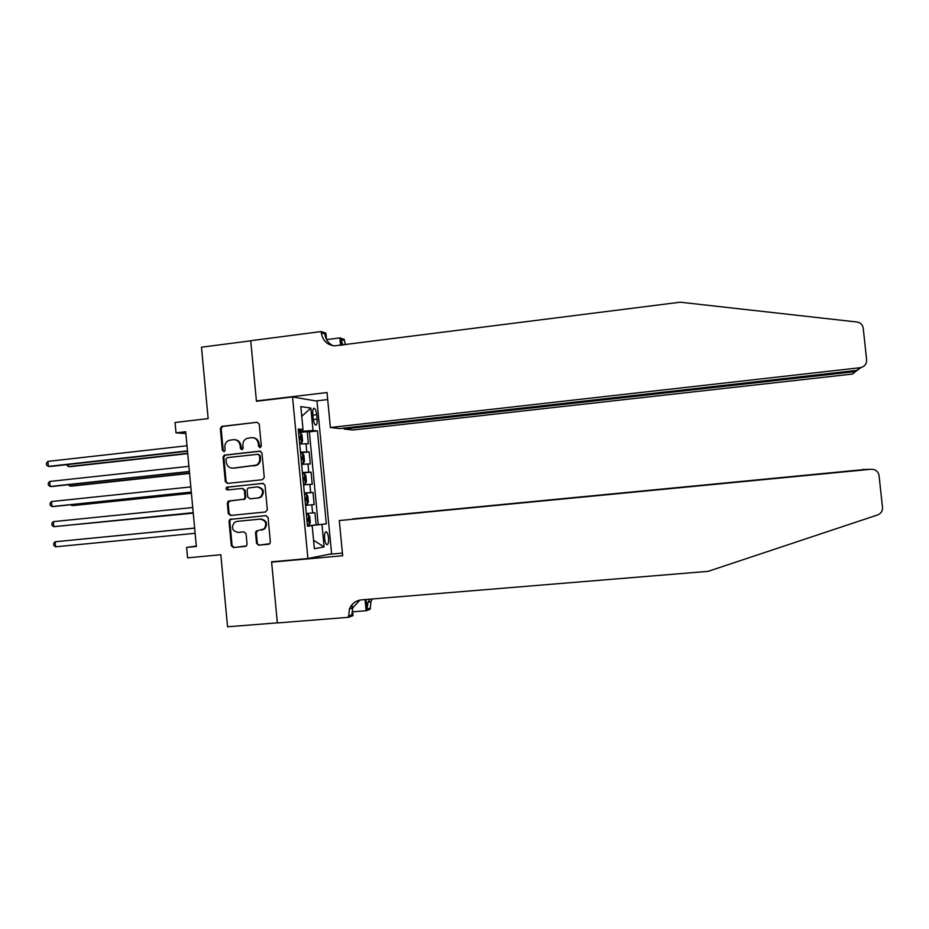 <?xml version="1.0" encoding="UTF-8"?>
<svg xmlns="http://www.w3.org/2000/svg" width="929" height="929" viewBox="0 0 929 929"><rect width="100%" height="100%" fill="white"/><g stroke="black" fill="none" stroke-linecap="round" stroke-linejoin="round"><path stroke-width="1.39" d="M260.085 447.708L261.316 446.106L259.237 424.112L257.089 422.277L221.741 426.376L220.347 428.583L222.391 450.426L224.261 451.61L225.097 450.124L224.841 447.29C224.725 444.027 226.084 441.728 228.894 440.392L233.318 439.684C237.127 439.661 239.403 441.623 240.158 445.583L240.425 448.428L241.923 449.717L243.154 448.126L242.887 445.281C242.771 442.065 244.083 439.777 246.847 438.407L251.422 437.652C255.254 437.617 257.542 439.591 258.308 443.563L258.576 446.408L260.085 447.708M328.541 537.903C328.111 534.349 327.322 532.294 326.184 531.736C324.871 531.922 324.337 534.198 324.581 538.541C325.022 542.106 325.8 544.162 326.938 544.719C328.262 544.51 328.796 542.246 328.541 537.903M256.532 543.326L258.68 545.218L269.805 543.686L270.362 542.025L268.051 517.499L265.891 515.618L229.823 519.45L229.022 521.332L231.298 545.695L233.434 547.576L246.417 545.95L247.056 544.208L246.069 533.757L243.932 531.876L238.045 532.433C232.204 530.97 230.984 527.637 234.398 522.435L237.011 521.378L260.132 519.114C265.799 520.368 267.146 523.608 264.196 528.833L256.207 531.086L255.545 532.851L256.532 543.326L259.435 545.102L268.992 544.208M292.542 396.962L256.45 401.258L250.749 340.815L201.488 347.202L208.142 418.619L175.047 422.486L175.999 432.868L185.707 431.753L196.344 546.473L186.601 547.39L187.565 557.83L220.835 554.752L227.559 626.796L277.341 622.848L271.593 561.824L307.905 558.538L292.542 396.962L317.01 401.131L331.607 553.777L307.905 558.538M262.501 479.724L264.266 477.448L261.966 452.992L259.806 451.134L224.214 455.152L223.03 457.265L225.306 481.547L227.431 483.405L262.501 479.724M265.009 485.228L267.32 509.707L265.543 511.984L230.427 515.467L228.302 513.598L227.326 503.181L228.22 501.23L244.153 499.14L245.001 497.212L244.35 490.291L242.214 488.433L227.454 489.955C225.852 489.502 225.584 488.608 226.653 487.26L262.849 483.359L265.009 485.228M307.464 525.744L316.104 524.908L314.943 512.727L306.303 513.574L314.943 512.727M312.608 512.947L311.83 504.784L314.165 504.61L313.003 492.428L304.375 493.311M304.352 493.055L310.658 492.533L309.88 484.381L312.225 484.311L311.064 472.153L302.448 473.058M302.401 472.571L308.718 472.141L307.94 463.989L310.298 464.035L309.136 451.889L300.462 452.098M300.531 452.818L309.136 451.889M312.771 414.183L313.201 418.642C313.665 422.37 314.501 424.541 315.697 425.145C316.894 425.017 317.37 423.02 317.126 419.142L316.696 414.717C316.243 411.001 315.407 408.818 314.199 408.203C313.003 408.319 312.527 410.316 312.771 414.183M316.104 524.908L326.323 523.875L317.439 430.928L313.003 430.499L298.511 431.579M326.323 523.875L321.968 524.42L324.116 546.937L314.374 548.691L312.179 525.64L307.511 526.232L298.267 429.035L303.017 429.5L300.833 406.577L310.867 408.086L313.003 430.499M318.217 524.653L309.357 431.846L307.209 431.637L308.37 443.783L299.684 443.923M308.718 472.141L311.064 472.153M310.658 492.533L313.003 492.428M311.61 525.686L307.476 525.884M302.599 431.114L302.459 429.628M196.298 546.066L186.601 547.39M175.999 432.868L185.87 433.564M298.604 432.612L307.209 431.637M309.357 431.846L317.439 430.928M298.406 430.522L303.017 429.5M307.94 463.989L301.623 464.384M309.88 484.381L303.574 484.857M311.83 504.784L305.525 505.353M312.179 525.64L307.487 526.023M311.587 525.489L321.968 524.42M301.762 416.32L310.867 408.086M324.116 546.937L313.572 540.272M260.248 447.673L259.052 443.609C258.425 439.974 256.369 438 252.897 437.664M234.758 439.696C238.23 440.009 240.297 441.983 240.936 445.63L242.109 449.682M257.089 422.277L222.542 426.457L221.148 428.652L223.192 450.46L224.086 451.668M260.468 451.18L225.015 455.175L223.831 457.289L226.095 481.536L227.733 483.382M259.435 455.57L257.925 454.269L227.175 457.637L225.956 459.228L226.235 462.212C226.978 466.172 229.254 468.146 233.051 468.135L256.462 465.092C258.773 463.606 259.865 461.434 259.725 458.578L259.435 455.57L260.178 455.593L258.308 454.281M260.178 455.593L260.468 458.589C260.608 461.446 259.528 463.617 257.217 465.104L233.829 468.146M242.481 488.422L245.128 490.268L245.779 497.178L244.919 499.105L229.858 500.882L228.116 503.135L229.091 513.54L231.019 515.409M263.325 483.37L227.977 487.051L227.872 489.92M258.041 497.979L260.608 496.957C264.138 491.72 262.93 488.364 256.996 486.889L247.985 488.05L247.079 490.013L247.729 496.934L249.878 498.803L258.796 497.932L261.351 496.922C264.87 491.685 263.673 488.34 257.751 486.866M250.47 498.78L249.878 498.803M258.796 497.932L250.644 498.768M257.797 530.54L256.299 532.758L257.287 543.21M261.421 530.18L264.928 528.74C267.889 523.526 266.53 520.286 260.875 519.044L260.132 519.114M266.031 515.607L230.613 519.381L229.811 521.262L232.087 545.578L234.213 547.46L245.697 546.38M299.614 443.203L301.426 442.994L302.552 441.054L301.971 434.958L300.462 432.809L298.627 432.833M301.426 442.994L299.591 443.028M68.096 464.512L68.281 466.579L70.697 466.602L187.728 453.607M299.231 439.15L300.322 439.115L300.125 436.665L298.999 436.7M66.505 464.697L68.281 466.579L187.704 453.317M187.472 450.89L48.366 466.404L47.913 461.388L186.996 445.746M187.507 451.204L50.921 466.428L48.366 466.404L46.624 465.174L46.45 463.176L47.913 461.388M344.02 428.083L344.113 429.035L352.904 430.011L852.59 374.05L855.493 371.588L855.377 370.555M344.113 429.035L855.493 371.588L861.02 367.559M256.416 400.945L327.031 392.537L330.376 427.514L860.045 367.733C864.446 366.804 866.641 364.203 866.629 359.906L863.215 328.111C862.6 324.662 860.498 322.63 856.921 322.003L680.249 302.204L334.359 345.878C326.927 344.798 322.572 340.42 321.295 332.721L321.179 331.56L250.737 340.699L256.416 400.945L257.612 401.119M326.578 339.608L339.875 337.901L344.171 339.364L345.367 344.74M321.179 331.56L325.893 333.151L326.509 339.468M315.953 400.945L327.705 399.563M330.376 427.514L339.793 428.559L856.921 370.381L860.045 367.733M341.605 345.216L341.036 339.375L344.276 340.467M340.583 345.344L339.875 337.901M332.965 345.704C328.262 343.3 325.556 339.364 324.86 333.929L321.295 332.721M342.813 345.054L341.036 339.375M339.294 520.554L870.949 469.273L339.294 520.554L342.673 555.728L271.616 562.138L277.353 622.953L348.572 617.297L352.997 615.637L351.952 604.767M274.74 561.534L271.616 562.138M870.949 469.273L873.736 469.517C876.802 470.504 878.579 472.536 879.066 475.59L882.515 507.594C882.643 511.113 881.017 513.563 877.638 514.933L708.142 571.347L361.462 599.867C355.784 600.564 351.777 603.606 349.432 608.983L348.572 617.297M372.204 598.984L370.985 601.377L370.16 609.227L366.131 610.736L365.051 599.565M352.637 611.816L366.131 610.736M328.831 554.334L342.418 553.103M352.753 518.928L865.979 469.389L352.765 519.021M369.754 599.182L367.954 602.456L367.013 609.238L366.072 599.484M862.82 469.47L863.865 469.447M359.825 600.099L352.788 607.81L351.812 614.87L348.456 616.113M867.268 469.377L865.991 469.505M868.638 469.331L867.547 469.354M301.553 463.571L303.365 463.374L304.48 461.376L303.899 455.28L302.401 453.189L300.566 453.236M303.365 463.374L301.542 463.455M69.907 484.578L70.047 486.076L72.45 486.018L189.562 473.43M301.17 459.576L302.273 459.518L302.088 457.068L300.938 457.126M68.316 484.741L70.047 486.076L189.551 473.221M303.493 483.963L305.316 483.777L306.419 481.71L305.838 475.602L304.34 473.581L302.506 473.674M305.316 483.777L303.481 483.893M71.719 504.644L71.8 505.573L74.204 505.457L191.409 493.276M303.109 480.003L304.213 479.933L304.038 477.483L302.877 477.552M70.674 504.761L71.8 505.573L191.397 493.148M305.432 504.377L307.255 504.192L308.358 502.066L307.778 495.958L306.28 493.984L304.457 494.123M307.255 504.192L305.432 504.354M73.53 524.746L193.244 513.145M305.92 497.921L304.828 498.002L305.989 497.921L306.152 500.371L305.06 500.464M73.136 524.78L193.244 513.098M307.383 524.827L309.194 524.63L310.298 522.435L309.717 516.315L308.265 514.457L306.407 514.585M74.808 539.83L194.637 528.067L74.889 539.819M308.265 514.457L309.229 524.571M307.871 518.37L306.779 518.475L307.871 518.37M308.103 520.821L307.011 520.925L308.103 520.821L307.952 518.37M189.388 471.467L50.166 486.482L49.713 481.454L188.912 466.323M189.4 471.688L52.721 486.424L50.166 486.482L48.424 485.217L48.25 483.208L49.713 481.454M191.293 492.056L51.966 506.572L51.513 501.544L190.817 486.912M191.304 492.196L54.509 506.444L51.966 506.572L50.224 505.271L50.05 503.263L51.513 501.544M193.209 512.68L53.777 526.673L53.325 521.645L192.733 507.524M193.209 512.727L53.777 526.673L52.024 525.349L51.85 523.341L53.325 521.645M55.577 546.798L53.824 545.439L53.65 543.43L55.125 541.758L194.637 528.148L55.125 541.758L55.577 546.798L195.113 533.304M306.779 451.773L306.001 443.621M312.864 415.158L316.696 414.717M313.305 419.583L317.126 419.142M259.052 443.609L258.308 443.563M241.203 448.463L240.425 448.428M240.936 445.63L240.158 445.583M223.192 450.46L222.391 450.426M221.148 428.652L220.347 428.583M222.89 426.376L222.089 426.306M259.319 446.454L258.576 446.408M226.095 481.536L225.306 481.547M223.831 457.289L223.03 457.265M225.573 455.024L224.772 454.989M260.387 451.157L259.806 451.134M254.836 465.882L254.081 465.87M260.468 458.589L259.725 458.578M229.091 513.54L228.302 513.598M228.116 503.135L227.326 503.181M229.858 500.882L229.068 500.928M244.025 499.442L243.247 499.488M245.779 497.178L245.001 497.212M245.128 490.268L244.35 490.291M227.977 487.051L227.187 487.075M256.299 532.758L255.545 532.851M234.213 547.46L233.434 547.576M232.087 545.578L231.298 545.695M229.811 521.262L229.022 521.332M231.553 519.009L230.764 519.079M259.435 545.102L258.68 545.218M301.461 442.947L300.497 432.868M367.013 609.238L370.056 608.112M303.4 463.327L302.436 453.236M305.339 483.73L304.375 473.627M307.278 504.145L306.326 494.031M222.542 426.457L221.741 426.376M225.015 455.175L224.214 455.152M257.217 465.104L256.462 465.092M229.01 501.195L228.22 501.23M244.919 499.105L244.153 499.14M227.442 487.237L226.653 487.26M261.351 496.922L260.608 496.957M256.961 530.993L256.207 531.086M264.928 528.74L264.196 528.833M230.613 519.381L229.823 519.45M367.954 602.456L370.985 601.377M352.788 607.81L349.432 608.983M304.828 498.037L305.989 497.921"/></g></svg>
